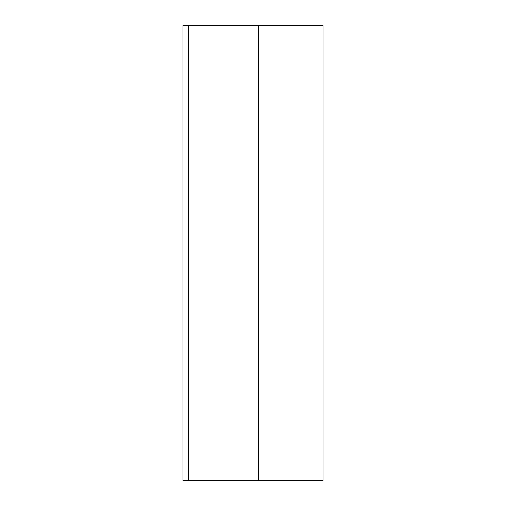 <?xml version="1.0" encoding="UTF-8"?>
<svg xmlns="http://www.w3.org/2000/svg" width="506" height="506" viewBox="0 0 506 506"><rect width="100%" height="100%" fill="white"/><g stroke="black" fill="none" stroke-linecap="round" stroke-linejoin="round"><path stroke-width="0.76" d="M258.484 25.3L258.484 480.7L322.999 480.7L322.999 25.3L183.001 25.3L183.001 480.7L188.599 480.7L188.599 25.3M258.484 480.7L258.047 480.7L258.047 25.3M258.047 480.7L188.599 480.7"/></g></svg>
